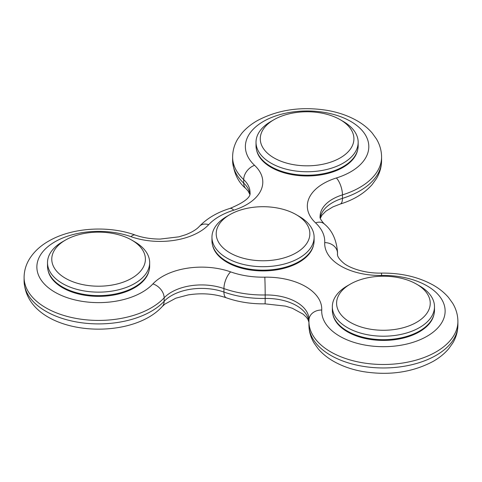 <?xml version="1.0" encoding="UTF-8"?>
<svg xmlns="http://www.w3.org/2000/svg" width="482" height="482" viewBox="0 0 482 482"><rect width="100%" height="100%" fill="white"/><g stroke="black" fill="none" stroke-linecap="round" stroke-linejoin="round"><path stroke-width="0.72" d="M65.48 240.066L62.467 241.801A51.074 29.486 0 0 0 47.507 262.654A51.074 29.486 0 0 0 62.467 283.506A51.074 29.486 0 0 0 118.132 289.893A51.074 29.486 0 0 0 149.661 262.654A51.074 29.486 0 0 0 134.701 241.801L131.688 240.066A46.82 27.028 0 0 0 65.48 240.066A46.82 27.028 0 0 0 65.48 278.289A46.82 27.028 0 0 0 131.688 278.289A46.82 27.028 0 0 0 131.688 240.066M47.507 262.654L47.507 266.13A51.074 29.486 0 0 0 62.467 286.977A51.074 29.486 0 0 0 118.132 293.369A51.074 29.486 0 0 0 149.661 266.13L149.661 262.654M350.312 284.127L347.299 285.868A51.074 29.486 0 0 0 332.339 306.715A51.074 29.486 0 0 0 347.299 327.567A51.074 29.486 0 0 0 402.964 333.96A51.074 29.486 0 0 0 434.493 306.715A51.074 29.486 0 0 0 419.533 285.868L416.52 284.127A46.82 27.028 0 0 0 350.312 284.127A46.82 27.028 0 0 0 350.312 322.356A46.82 27.028 0 0 0 416.52 322.356A46.82 27.028 0 0 0 416.52 284.127M332.339 306.715L332.339 310.191A51.074 29.486 0 0 0 347.299 331.044A51.074 29.486 0 0 0 402.964 337.436A51.074 29.486 0 0 0 434.493 310.191L434.493 306.715M229.926 214.623L226.914 216.364A51.074 29.486 0 0 0 211.96 237.21A51.074 29.486 0 0 0 226.92 258.063A51.074 29.486 0 0 0 282.579 264.455A51.074 29.486 0 0 0 314.107 237.21A51.074 29.486 0 0 0 299.147 216.364L296.141 214.623A46.82 27.028 0 0 0 229.926 214.623A46.82 27.028 0 0 0 229.926 252.851A46.82 27.028 0 0 0 296.135 252.851A46.82 27.028 0 0 0 296.141 214.623M211.96 237.21L211.96 240.687A51.074 29.486 0 0 0 226.92 261.539A51.074 29.486 0 0 0 282.579 267.932A51.074 29.486 0 0 0 314.107 240.687L314.107 237.21M273.987 119.681L270.98 121.422A51.074 29.486 0 0 0 256.02 142.268A51.074 29.486 0 0 0 270.98 163.121A51.074 29.486 0 0 0 326.639 169.513A51.074 29.486 0 0 0 358.168 142.268A51.074 29.486 0 0 0 343.214 121.422L340.202 119.681A46.82 27.028 0 0 0 273.987 119.681A46.82 27.028 0 0 0 273.987 157.909A46.82 27.028 0 0 0 340.202 157.909A46.82 27.028 0 0 0 340.202 119.681M256.02 142.268L256.02 145.745A51.074 29.486 0 0 0 270.98 166.597A51.074 29.486 0 0 0 326.639 172.99A51.074 29.486 0 0 0 358.168 145.745L358.168 142.268M341.491 168.248A46.603 26.908 0 0 0 346.269 164.663M267.92 164.663A46.603 26.908 0 0 0 272.704 168.248M417.81 332.694A46.603 26.908 0 0 0 422.594 329.11M344.238 329.11A46.603 26.908 0 0 0 349.022 332.694M297.424 263.19A46.603 26.908 0 0 0 302.208 259.611M223.859 259.611A46.603 26.908 0 0 0 228.637 263.19M132.978 288.628A46.603 26.908 0 0 0 137.762 285.049M59.407 285.049A46.603 26.908 0 0 0 64.19 288.628M48.134 270.721A50.863 29.366 0 0 0 62.618 287.76A50.863 29.366 0 0 0 134.55 287.76A50.863 29.366 0 0 0 149.034 270.721M256.647 150.342A50.863 29.366 0 0 0 271.131 167.375A50.863 29.366 0 0 0 343.064 167.375A50.863 29.366 0 0 0 357.548 150.342M332.966 314.788A50.863 29.366 0 0 0 347.45 331.821A50.863 29.366 0 0 0 419.382 331.821A50.863 29.366 0 0 0 433.866 314.788M212.58 245.284A50.863 29.366 0 0 0 227.064 262.322A50.863 29.366 0 0 0 298.997 262.322A50.863 29.366 0 0 0 313.481 245.284M315.565 222.859A12.767 8.875 -46.9 0 1 324.29 223.961C320.976 220.286 319.578 217.804 320.096 216.514A42.561 24.576 0 0 1 342.455 194.885A12.767 4.947 -107.3 0 0 336.394 177.972A55.334 31.945 0 0 0 315.565 222.859A61.714 35.632 0 0 1 324.723 242.591A12.767 10.423 2.9 0 1 337.484 253.225A42.561 24.576 0 0 0 337.466 253.936C337.183 256.213 339.105 259.147 343.244 262.744C348.299 267.45 363.952 273.547 381.419 273.101A12.767 0.301 -91 0 1 381.63 275.445A61.714 35.632 0 0 1 445.127 310.715A61.714 35.632 0 0 1 382.822 346.691A61.714 35.632 0 0 1 321.729 310.028A55.334 31.945 0 0 0 264.817 277.174A12.767 0.301 89 0 1 265.184 294.966L265.184 298.442A12.767 0.301 89 0 1 265.034 303.841L285.465 306.118L292.345 308.275L303.202 314.198L306.432 317.283L307.92 319.403L308.932 322.259M337.514 254.683L337.514 251.984A74.481 43 0 0 1 337.484 253.225L337.484 254.388M381.581 160.512C381.521 166.959 379.798 173.008 376.412 178.659L372.243 184.467C364.41 193.36 353.728 199.891 340.19 204.067A12.767 4.947 -107.3 0 0 342.455 198.361A74.481 43 0 0 0 381.581 160.512L381.581 157.042A74.481 43 0 0 1 342.455 194.885L342.455 198.361A42.561 24.576 0 0 0 320.259 217.87M381.581 157.042C381.521 150.595 379.798 144.546 376.412 138.894L372.243 133.086C368.013 128.164 362.777 123.952 356.535 120.452C347.962 115.662 338.231 112.306 327.338 110.39C301.431 106.263 278.18 109.631 257.593 120.488C251.297 124.031 246.031 128.29 241.789 133.279L237.656 139.105C234.348 144.702 232.667 150.679 232.613 157.042L232.613 160.512A74.481 43 0 0 0 243.693 183.082L243.693 179.611A12.767 8.875 -46.9 0 1 254.562 165.314A61.714 35.632 0 0 1 275.722 115.927A61.714 35.632 0 0 1 360.837 129.098A61.714 35.632 0 0 1 336.394 177.972M232.613 157.042A74.481 43 0 0 0 243.693 179.611A42.561 24.576 0 0 1 250.031 192.505C251.068 197.114 244.368 202.422 229.938 208.429A12.767 4.947 72.7 0 1 233.734 210.194A55.334 31.945 0 0 0 254.562 165.314M249.869 193.86A42.561 24.576 0 0 0 243.693 183.082A12.767 8.875 -46.9 0 0 245.838 188.534C238.036 182.082 233.625 172.737 232.613 160.512M130.977 236.668A12.767 5.471 109.6 0 1 135.255 235.065C108.42 225.305 72.228 227.54 49.146 240.837C40.422 245.7 33.758 251.911 29.161 259.461C25.841 265.064 24.154 271.053 24.1 277.421L24.1 280.898A74.481 43 0 0 0 80.349 322.591A74.481 43 0 0 0 164.139 301.31L164.139 297.84A12.767 9.176 -136.9 0 0 152.902 283.91A61.714 35.632 0 0 1 68.245 298.027A61.714 35.632 0 0 1 45.435 248.887A61.714 35.632 0 0 1 130.977 236.668A55.334 31.945 0 0 0 208.712 224.642A61.714 35.632 0 0 1 233.734 210.194M24.1 277.421A74.481 43 0 0 0 80.349 319.114A74.481 43 0 0 0 164.139 297.84A42.561 24.576 0 0 1 223.937 288.585L223.937 292.062A42.561 24.576 0 0 0 164.139 301.31A12.767 9.176 -136.9 0 1 162.229 306.528L164.898 304.106L175.852 298.177L188.167 294.912C201.801 292.797 214.532 293.767 226.359 297.816C238.385 302.027 251.273 304.04 265.034 303.841M226.359 297.816A12.767 5.471 109.6 0 1 223.937 292.062A74.481 43 0 0 0 265.184 298.442A42.561 24.576 0 0 1 308.962 322.295M152.902 283.91A55.334 31.945 0 0 1 230.643 271.884A12.767 5.471 109.6 0 0 223.937 288.585A74.481 43 0 0 0 265.184 294.966A42.561 24.576 0 0 1 308.98 319.53L308.932 321.488A74.481 43 0 0 0 383.419 364.488A74.481 43 0 0 0 457.9 321.488L457.9 324.958A74.481 43 0 0 1 383.419 367.965A74.481 43 0 0 1 308.932 324.958C308.986 331.405 310.709 337.454 314.101 343.106L318.271 348.914C322.5 353.836 327.736 358.048 333.978 361.548C342.551 366.338 352.282 369.694 363.175 371.61C389.082 375.737 412.333 372.369 432.92 361.512C439.216 357.969 444.482 353.71 448.724 348.721L452.857 342.895C456.165 337.298 457.846 331.321 457.9 324.958M230.643 271.884A61.714 35.632 0 0 0 264.817 277.174M324.723 242.591A55.334 31.945 0 0 0 381.63 275.445M321.729 310.028A12.767 10.423 -177.1 0 0 308.974 319.813M135.255 235.065C142.714 237.698 150.993 239.036 160.084 239.078L178.846 236.843L185.757 234.704C192.083 232.197 196.626 229.414 199.385 226.353A12.767 9.176 43.1 0 1 208.712 224.642M308.932 321.488L308.932 324.958M162.229 306.528C128.887 343.552 26.383 335.219 24.1 280.898M249.766 194.246L248.146 191.107L245.838 188.534M340.19 204.067L332.935 206.88L325.856 211.2L321.928 215.189L320.361 218.25M457.9 321.488C457.846 315.041 456.123 308.992 452.731 303.341L448.561 297.533C444.332 292.61 439.096 288.399 432.854 284.898C418.021 276.813 400.879 272.884 381.419 273.101M199.385 226.353C207.121 218.304 217.304 212.333 229.938 208.429M337.514 251.984C336.394 239.548 331.984 230.209 324.29 223.961"/></g></svg>
